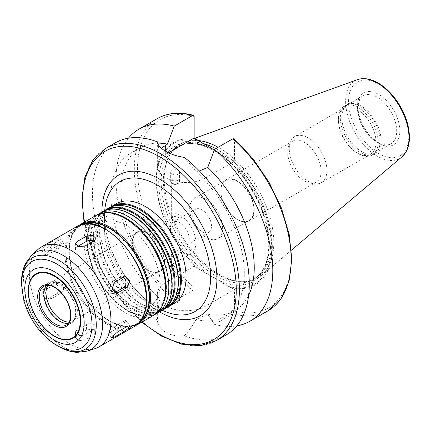 <?xml version="1.0" encoding="UTF-8"?>
<svg xmlns="http://www.w3.org/2000/svg" width="431" height="431" viewBox="0 0 431 431"><rect width="100%" height="100%" fill="white"/><g stroke="black" fill="none" stroke-linecap="round" stroke-linejoin="round"><path stroke-width="0.32" stroke-dasharray="2.15 1.62" d="M123.121 277.354A5.544 4.375 84.9 0 0 121.149 276.961A5.544 4.375 84.9 0 0 119.678 277.429L110.271 282.86A5.544 4.375 84.9 0 0 108.025 289.26A5.544 4.375 84.9 0 0 112.723 293.436A5.544 4.375 84.9 0 0 114.193 292.967L114.711 292.665M110.271 332.355L119.678 326.924A5.544 1.174 141.2 0 0 124.252 323.379A5.544 1.174 141.2 0 0 125.96 320.659A5.544 1.174 141.2 0 0 123.6 321.343L114.193 326.779A5.544 1.174 141.2 0 0 109.619 330.324A5.544 1.174 141.2 0 0 107.906 333.039A5.544 1.174 141.2 0 0 110.271 332.355L113.143 335.932M86.48 329.877L77.068 335.307L75.447 337.683L78.868 340.716L84.912 339.838L94.324 334.402L95.946 332.247L92.525 329.37L86.48 329.877L86.48 324.662A5.544 3.2 180 0 1 92.525 323.967A5.544 3.2 180 0 1 95.946 326.924A5.544 3.2 180 0 1 94.324 329.187L84.912 334.623A5.544 3.2 180 0 1 78.868 335.313A5.544 3.2 180 0 1 75.447 332.355A5.544 3.2 180 0 1 77.068 330.092L86.48 324.662M53.288 283.361L43.881 288.792L41.484 295.219L46.316 299.367L47.803 298.898L57.21 293.463L59.289 287.068L54.737 282.892L53.288 283.361L57.199 283.011A5.544 4.375 -95.1 0 1 58.67 282.537A5.544 4.375 -95.1 0 1 63.362 286.717A5.544 4.375 -95.1 0 1 61.121 293.112L51.709 298.548A5.544 4.375 -95.1 0 1 50.244 299.017A5.544 4.375 -95.1 0 1 45.546 294.842A5.544 4.375 -95.1 0 1 47.793 288.441L57.199 283.011M57.21 238.752L47.803 244.188L43.111 247.561L41.414 250.319L43.881 249.764L53.288 244.334L57.722 240.638L59.462 237.939L57.21 238.752L61.121 243.623A5.544 1.174 -38.8 0 1 63.481 242.933A5.544 1.174 -38.8 0 1 61.773 245.654A5.544 1.174 -38.8 0 1 57.199 249.199L47.793 254.629A5.544 1.174 -38.8 0 1 45.427 255.314A5.544 1.174 -38.8 0 1 47.141 252.598A5.544 1.174 -38.8 0 1 51.709 249.053L61.121 243.623M77.925 246.295L77.068 246.785A5.544 3.2 0 0 0 75.447 249.053A5.544 3.2 0 0 0 78.868 252.011A5.544 3.2 0 0 0 84.912 251.316L94.324 245.88A5.544 3.2 0 0 0 95.946 243.617A5.544 3.2 0 0 0 93.683 241.037M178.229 289.621A4.434 2.559 180 0 1 179.14 290.386A4.434 2.559 180 0 1 179.528 291.431A4.434 2.559 180 0 1 175.094 293.99A4.434 2.559 180 0 1 170.654 291.431A4.434 2.559 180 0 1 171.042 290.386A4.434 2.559 180 0 1 178.229 289.621M177.761 288.948A3.771 2.177 180 0 1 178.536 289.6A3.771 2.177 180 0 1 178.865 290.489A3.771 2.177 180 0 1 175.094 292.665A3.771 2.177 180 0 1 171.322 290.489A3.771 2.177 180 0 1 171.651 289.6A3.771 2.177 180 0 1 177.761 288.948M171.958 302.298A4.434 2.559 0 0 0 176.791 302.853A4.434 2.559 0 0 0 179.528 300.482A4.434 2.559 0 0 0 178.229 298.672A4.434 2.559 0 0 0 173.397 298.117A4.434 2.559 0 0 0 170.654 300.482A4.434 2.559 0 0 0 171.958 302.298M177.761 256.219C174.447 257.566 172.303 257.097 171.322 254.807C172.303 252.523 174.447 252.054 177.761 253.401L178.865 254.813L177.761 256.219M178.229 179.511A4.434 2.559 0 0 0 173.397 178.957A4.434 2.559 0 0 0 170.654 181.322A4.434 2.559 0 0 0 171.042 182.367A4.434 2.559 0 0 0 175.094 183.881A4.434 2.559 0 0 0 179.14 182.367A4.434 2.559 0 0 0 179.528 181.322A4.434 2.559 0 0 0 178.229 179.511M177.761 180.724A3.771 2.177 0 0 0 173.65 180.25A3.771 2.177 0 0 0 171.322 182.265A3.771 2.177 0 0 0 171.651 183.153A3.771 2.177 0 0 0 175.094 184.441A3.771 2.177 0 0 0 178.536 183.153A3.771 2.177 0 0 0 178.865 182.265A3.771 2.177 0 0 0 177.761 180.724M171.958 174.076A4.434 2.559 180 0 1 170.654 172.265A4.434 2.559 180 0 1 173.397 169.9A4.434 2.559 180 0 1 178.229 170.455A4.434 2.559 180 0 1 179.528 172.265A4.434 2.559 180 0 1 176.791 174.63A4.434 2.559 180 0 1 171.958 174.076M172.427 216.529L171.322 217.941C171.091 220.316 179.091 221.184 178.865 217.941L177.761 216.276L172.427 216.529M159.233 298.236L157.374 320.238C157.843 330.173 170.164 337.284 184.344 335.808C188.8 331.024 192.705 325.588 196.067 319.5L207.747 314.161L214.536 324.381L232.885 313.79L234.453 311.004L234.453 289.481L205.991 305.918A28.5 16.453 180 0 1 174.927 309.485A28.5 16.453 180 0 1 157.337 294.281A28.5 16.453 180 0 1 165.682 282.644L194.149 266.213L194.149 287.736L192.582 290.516L174.232 301.113L167.438 290.887L165.682 291.9L159.233 298.236A94.265 54.425 -120 0 1 130.518 153.264A94.265 54.425 -120 0 1 159.233 150.295L161.318 148.194M234.453 289.481L228.387 286.34L194.149 266.213M115.411 142.78A110.902 64.03 -120 0 0 96.091 222.956A110.902 64.03 -120 0 0 157.374 320.238M184.344 335.808A110.902 64.03 -120 0 0 226.307 334.86M196.067 319.5A94.265 54.425 -120 0 0 224.783 316.537A94.265 54.425 -120 0 0 196.067 171.56L184.344 157.407M207.747 314.161A94.265 54.425 -120 0 0 234.723 310.794A94.265 54.425 -120 0 0 248.628 295.327M199.413 170.972L196.067 171.56M214.536 324.381A110.902 64.03 -120 0 0 236.808 325.884M231.183 287.596A82.068 47.383 -120 0 0 272.333 247.243A82.068 47.383 -120 0 0 231.183 159.373L234.453 161.264L234.453 139.741L234.103 138.76M228.387 286.34A81.114 46.834 -120 0 0 271.347 247.033A81.114 46.834 -120 0 0 228.387 158.123L231.183 159.373M157.374 141.837L159.233 150.295M168.564 152.763L165.682 154.427A28.5 16.453 0 0 0 157.337 166.064A28.5 16.453 0 0 0 174.927 181.268A28.5 16.453 0 0 0 205.991 177.701L234.453 161.264M214.299 149.988L228.387 158.123M198.249 140.506A77.461 44.722 -120 0 0 184.473 141.988A77.461 44.722 -120 0 0 169.669 155.063A77.461 44.722 -120 0 0 180.277 233.381A77.461 44.722 -120 0 0 242.798 281.729A77.461 44.722 -120 0 0 261.525 275.441A77.461 44.722 -120 0 0 273.782 242.648A77.461 44.722 -120 0 0 218.145 147.283M203.093 143.518A76.411 44.113 -120 0 0 179.204 145.77A76.411 44.113 -120 0 0 168.742 156.744A76.411 44.113 -120 0 0 179.204 234.001A76.411 44.113 -120 0 0 240.881 281.691A76.411 44.113 -120 0 0 255.615 278.119A76.411 44.113 -120 0 0 271.438 243.138A76.411 44.113 -120 0 0 215.786 148.647M199.591 141.497A81.114 46.834 -120 0 0 156.631 180.804A81.114 46.834 -120 0 0 199.591 269.714M197.42 139.881A82.068 47.383 -120 0 0 156.27 180.233A82.068 47.383 -120 0 0 197.42 268.104M128.433 138.173A110.902 64.03 -120 0 0 174.232 301.113M157.649 143.108A94.265 54.425 -120 0 0 140.458 147.521A94.265 54.425 -120 0 0 167.438 290.887M116.462 203.637A57.668 33.295 -120 0 0 104.517 230.035A57.668 33.295 -120 0 0 145.295 300.666A57.668 33.295 -120 0 0 174.129 303.521M110.228 207.333A57.668 33.295 -120 0 0 102.497 217.504A57.668 33.295 -120 0 0 111.753 272.942A57.668 33.295 -120 0 0 155.138 308.682A57.668 33.295 -120 0 0 167.81 307.071M112.615 206.422A57.226 33.036 -120 0 0 111.435 207.052A57.226 33.036 -120 0 0 102.244 218.113A57.226 33.036 -120 0 0 111.435 273.13A57.226 33.036 -120 0 0 154.481 308.596A57.226 33.036 -120 0 0 168.656 306.166A57.226 33.036 -120 0 0 169.792 305.455M123.557 205.808A57.226 33.036 -120 0 0 109.382 208.238A57.226 33.036 -120 0 0 109.382 274.31A57.226 33.036 -120 0 0 166.608 307.351A57.226 33.036 -120 0 0 175.794 296.291M108.617 208.168A57.668 33.295 -120 0 0 108.617 274.752A57.668 33.295 -120 0 0 166.285 308.046M103.957 210.953A57.668 33.295 -120 0 0 96.221 221.125A57.668 33.295 -120 0 0 105.482 276.567A57.668 33.295 -120 0 0 148.867 312.303A57.668 33.295 -120 0 0 161.539 310.692M106.344 210.042A57.226 33.036 -120 0 0 105.159 210.673A57.226 33.036 -120 0 0 95.973 221.733A57.226 33.036 -120 0 0 105.159 276.75A57.226 33.036 -120 0 0 148.21 312.216A57.226 33.036 -120 0 0 162.385 309.792A57.226 33.036 -120 0 0 163.521 309.081M117.286 209.434A57.226 33.036 -120 0 0 103.111 211.858A57.226 33.036 -120 0 0 103.111 277.936A57.226 33.036 -120 0 0 160.332 310.972A57.226 33.036 -120 0 0 169.523 299.911M102.346 211.788A57.668 33.295 -120 0 0 102.346 278.378A57.668 33.295 -120 0 0 160.014 311.672M160.192 283.916A47.685 27.53 -120 0 0 139.38 235.924A47.685 27.53 -120 0 0 102.632 223.145A47.685 27.53 -120 0 0 102.632 278.21A47.685 27.53 -120 0 0 150.317 305.746A47.685 27.53 -120 0 0 160.192 283.916M160.16 283.932A47.685 27.53 -120 0 0 139.348 235.94A47.685 27.53 -120 0 0 102.6 223.166A47.685 27.53 -120 0 0 102.6 278.232A47.685 27.53 -120 0 0 150.284 305.762A47.685 27.53 -120 0 0 160.16 283.932M83.781 224.088A56.558 32.654 -120 0 0 80.942 225.424A56.558 32.654 -120 0 0 80.942 290.731A56.558 32.654 -120 0 0 137.5 323.385A56.558 32.654 -120 0 0 140.08 321.596M146.077 299.308A56.558 32.654 -120 0 0 121.391 242.389A56.558 32.654 -120 0 0 77.806 227.234A56.558 32.654 -120 0 0 77.806 292.541A56.558 32.654 -120 0 0 134.364 325.2A56.558 32.654 -120 0 0 146.077 299.308M37.966 249.474A57.668 33.295 -120 0 0 41.333 313.601A57.668 33.295 -120 0 0 95.181 348.582M68.346 323.266A22.401 12.935 -120 0 0 71.018 322.329A22.401 12.935 -120 0 0 75.657 312.076A22.401 12.935 -120 0 0 65.878 289.53A22.401 12.935 -120 0 0 48.617 283.528A22.401 12.935 -120 0 0 46.467 285.376M76.222 312.4A23.199 13.393 -120 0 0 58.169 283.135A23.199 13.393 -120 0 0 43.423 294.098A23.199 13.393 -120 0 0 59.268 321.542A23.199 13.393 -120 0 0 76.136 314.253A23.199 13.393 -120 0 0 76.222 312.4M164.114 260.825A22.18 12.806 -120 0 0 154.433 238.505A22.18 12.806 -120 0 0 137.338 232.562A22.18 12.806 -120 0 0 137.338 258.169A22.18 12.806 -120 0 0 159.518 270.975A22.18 12.806 -120 0 0 164.114 260.825M164.507 261.051A22.735 13.124 -120 0 0 154.584 238.171A22.735 13.124 -120 0 0 137.063 232.077A22.735 13.124 -120 0 0 137.063 258.331A22.735 13.124 -120 0 0 159.799 271.455A22.735 13.124 -120 0 0 164.507 261.051M195.873 242.939A22.735 13.124 -120 0 0 185.95 220.063A22.735 13.124 -120 0 0 168.429 213.97A22.735 13.124 -120 0 0 168.429 240.223A22.735 13.124 -120 0 0 191.165 253.347A22.735 13.124 -120 0 0 195.873 242.939M189.209 239.092A13.307 7.683 -120 0 0 183.401 225.699A13.307 7.683 -120 0 0 173.143 222.132A13.307 7.683 -120 0 0 173.143 237.503A13.307 7.683 -120 0 0 186.451 245.185A13.307 7.683 -120 0 0 189.209 239.092M211.481 226.232A13.307 7.683 -120 0 0 205.673 212.839A13.307 7.683 -120 0 0 195.415 209.272A13.307 7.683 -120 0 0 195.415 224.643A13.307 7.683 -120 0 0 208.723 232.325A13.307 7.683 -120 0 0 211.481 226.232M222.611 227.956A23.29 13.447 -120 0 0 212.445 204.515A23.29 13.447 -120 0 0 194.5 198.276A23.29 13.447 -120 0 0 194.5 225.171A23.29 13.447 -120 0 0 217.79 238.618A23.29 13.447 -120 0 0 222.611 227.956M253.843 209.924A23.29 13.447 -120 0 0 243.677 186.488A23.29 13.447 -120 0 0 225.731 180.244A23.29 13.447 -120 0 0 225.731 207.139A23.29 13.447 -120 0 0 249.021 220.586A23.29 13.447 -120 0 0 253.843 209.924M254.215 209.983A23.624 13.636 -120 0 0 243.903 186.208A23.624 13.636 -120 0 0 225.704 179.878A23.624 13.636 -120 0 0 225.704 207.155A23.624 13.636 -120 0 0 249.323 220.796A23.624 13.636 -120 0 0 254.215 209.983M321.127 171.349A23.624 13.636 -120 0 0 310.816 147.58A23.624 13.636 -120 0 0 292.611 141.249A23.624 13.636 -120 0 0 288.818 145.818A23.624 13.636 -120 0 0 292.611 168.526A23.624 13.636 -120 0 0 310.379 183.164A23.624 13.636 -120 0 0 316.23 182.162A23.624 13.636 -120 0 0 321.127 171.349M326.908 170.455A26.614 15.365 -120 0 0 315.293 143.668A26.614 15.365 -120 0 0 294.782 136.541A26.614 15.365 -120 0 0 290.51 141.686A26.614 15.365 -120 0 0 294.782 167.271A26.614 15.365 -120 0 0 314.802 183.768A26.614 15.365 -120 0 0 321.397 182.642A26.614 15.365 -120 0 0 326.908 170.455M375.999 142.117A26.614 15.365 -120 0 0 364.384 115.33A26.614 15.365 -120 0 0 343.873 108.197A26.614 15.365 -120 0 0 338.357 120.384A26.614 15.365 -120 0 0 357.18 152.978A26.614 15.365 -120 0 0 370.488 154.298A26.614 15.365 -120 0 0 375.999 142.117M378.197 142.117A28.166 16.265 -120 0 0 365.897 113.768A28.166 16.265 -120 0 0 344.191 106.22A28.166 16.265 -120 0 0 338.357 119.118A28.166 16.265 -120 0 0 358.274 153.614A28.166 16.265 -120 0 0 372.362 155.009A28.166 16.265 -120 0 0 378.197 142.117M380.164 140.98A28.166 16.265 -120 0 0 369.582 114.554A28.166 16.265 -120 0 0 349.083 103.984A28.166 16.265 -120 0 0 346.158 105.083A28.166 16.265 -120 0 0 346.158 137.613A28.166 16.265 -120 0 0 374.329 153.872A28.166 16.265 -120 0 0 376.742 151.89A28.166 16.265 -120 0 0 380.164 140.98M381.02 140.123A27.724 16.006 -120 0 0 370.606 114.118A27.724 16.006 -120 0 0 350.43 103.709A27.724 16.006 -120 0 0 347.553 104.792A27.724 16.006 -120 0 0 347.553 136.805A27.724 16.006 -120 0 0 375.277 152.816A27.724 16.006 -120 0 0 377.653 150.861A27.724 16.006 -120 0 0 381.02 140.123M114.193 292.967L115.179 292.881M110.271 282.86L114.183 282.51M119.678 277.429L123.589 277.079M119.678 326.924L121.774 329.526M114.193 326.779L118.099 331.644M123.6 321.343L127.511 326.208M77.068 330.092L77.068 335.307M84.912 334.623L84.912 339.838M94.324 329.187L94.324 334.402M47.793 288.441L43.881 288.792M51.709 298.548L47.803 298.898M61.121 293.112L57.21 293.463M51.709 249.053L47.803 244.188M47.793 254.629L43.881 249.764M57.199 249.199L53.288 244.334M94.324 245.88L94.324 240.665M84.912 251.316L84.912 246.101M77.068 246.785L77.068 245.88M205.991 305.918L205.991 315.174M165.682 282.644L165.682 291.9M105.53 148.485A110.902 64.03 -120 0 0 105.525 276.54A110.902 64.03 -120 0 0 216.427 340.565M232.885 313.79A110.902 64.03 -120 0 0 268.184 310.686M234.453 311.004A108.682 62.748 -120 0 0 291.151 258.104A108.682 62.748 -120 0 0 234.453 139.741M165.682 154.427L165.682 151.259M205.991 177.701L205.991 168.446M357.347 79.681A44.813 25.871 -120 0 0 354.918 132.554A44.813 25.871 -120 0 0 401.918 156.884M269.273 244.388A76.411 44.113 -120 0 0 235.919 167.492A76.411 44.113 -120 0 0 177.039 147.019A76.411 44.113 -120 0 0 177.039 235.251A76.411 44.113 -120 0 0 253.45 279.369A76.411 44.113 -120 0 0 269.273 244.388M269.273 245.837A78.183 45.142 -120 0 0 186.343 142.677A78.183 45.142 -120 0 0 186.343 253.245A78.183 45.142 -120 0 0 269.273 245.837M194.149 116.472A108.682 62.748 -120 0 0 137.451 169.372A108.682 62.748 -120 0 0 194.149 287.736M157.283 118.6A110.902 64.03 -120 0 0 137.004 194.44A110.902 64.03 -120 0 0 192.582 290.516M84.514 222.084A108.682 62.748 -120 0 0 142.182 321.962M101.915 212.036A81.303 46.941 -120 0 0 159.583 311.915M104.733 210.43A75.032 43.321 -120 0 0 104.517 215.861A75.032 43.321 -120 0 0 157.568 307.756A75.032 43.321 -120 0 0 162.385 310.277M99.205 213.598A57.668 33.295 -120 0 0 99.205 280.188A57.668 33.295 -120 0 0 156.873 313.482M165.682 287.084A55.448 32.013 -120 0 0 106.866 213.916A55.448 32.013 -120 0 0 106.866 292.337A55.448 32.013 -120 0 0 165.682 287.084M165.649 287.1A55.448 32.013 -120 0 0 106.84 213.938A55.448 32.013 -120 0 0 106.84 292.353A55.448 32.013 -120 0 0 165.649 287.1M96.038 215.425A57.668 33.295 -120 0 0 96.038 282.014A57.668 33.295 -120 0 0 153.705 315.309M80.856 224.19A57.668 33.295 -120 0 0 80.856 290.78A57.668 33.295 -120 0 0 138.523 324.074M81.637 224.546A57.005 32.912 -120 0 0 80.721 290.86A57.005 32.912 -120 0 0 138.61 323.223M146.389 299.486A57.005 32.912 -120 0 0 85.931 224.276A57.005 32.912 -120 0 0 85.931 304.889A57.005 32.912 -120 0 0 146.389 299.486M76.783 226.544A57.668 33.295 -120 0 0 76.777 293.134A57.668 33.295 -120 0 0 134.45 326.429M31.867 255.023A55.901 32.277 -120 0 0 35.132 317.178A55.901 32.277 -120 0 0 87.331 351.087M21.55 281.896A52.819 30.499 -120 0 0 58.902 346.589M21.55 284.341A49.824 28.769 -120 0 0 56.784 345.366M71.018 322.329L66.315 325.044A22.401 12.935 -120 0 0 70.953 314.792A22.401 12.935 -120 0 0 61.175 292.245A22.401 12.935 -120 0 0 43.914 286.243L48.617 283.528M69.122 322.081A22.18 12.806 -120 0 0 72.791 321.052A22.18 12.806 -120 0 0 77.386 310.896A22.18 12.806 -120 0 0 67.699 288.576A22.18 12.806 -120 0 0 50.61 282.634A22.18 12.806 -120 0 0 47.884 285.295M396.703 131.067A27.724 16.006 -120 0 0 384.597 103.165A27.724 16.006 -120 0 0 363.236 95.736A27.724 16.006 -120 0 0 363.236 127.754A27.724 16.006 -120 0 0 390.96 143.76A27.724 16.006 -120 0 0 396.703 131.067M399.839 131.067A29.944 17.288 -120 0 0 368.079 91.561A29.944 17.288 -120 0 0 368.079 133.906A29.944 17.288 -120 0 0 399.839 131.067M408.798 136.239A42.615 24.605 -120 0 0 363.597 80.01A42.615 24.605 -120 0 0 363.597 140.28A42.615 24.605 -120 0 0 408.798 136.239M112.723 293.436L116.656 293.085M121.149 276.961L125.076 276.605M107.906 333.039L111.925 338.039M125.96 320.659L129.979 325.658M75.447 332.355L75.447 337.683M95.946 326.924L95.946 332.247M50.244 299.017L46.316 299.367M58.67 282.537L54.737 282.892M45.427 255.314L41.414 250.319M63.481 242.933L59.467 237.939M75.447 249.053L75.447 243.725M95.946 243.617L95.946 238.295M171.651 289.6L171.042 290.386M178.536 289.6L179.14 290.386M170.654 291.431L170.654 300.482M179.528 291.431L179.528 300.482M171.322 254.813L171.322 290.489M178.865 254.813L178.865 290.489M178.536 183.153L179.14 182.367M171.651 183.153L171.042 182.367M179.528 181.322L179.528 172.265M170.654 181.322L170.654 172.265M178.865 217.941L178.865 182.265M171.322 217.941L171.322 182.265M157.337 294.281L157.337 317.733M234.723 310.794L224.783 316.537M157.337 166.064L157.337 142.613M194.688 138.308L184.473 141.988M291.442 250.179L261.525 275.441M240.881 281.691L242.798 281.729M168.742 156.744L169.669 155.063M179.204 145.77L177.039 147.019C186.052 141.955 197.123 142.516 210.247 148.706C222.046 154.578 233.026 164.055 243.197 177.136C259.651 199.381 268.168 222.04 268.75 245.115C268.465 262 263.363 273.421 253.45 279.369L255.615 278.119M140.458 147.521L130.518 153.264M84.045 222.353L84.939 226.814L94.621 256.833L110.104 285.785L124.99 305.574L141.707 322.237M104.517 230.035L104.517 215.861C103.532 247.302 129.85 292.886 157.568 307.756L145.295 300.666M154.481 308.596L155.138 308.682M102.244 218.113L102.497 217.504M111.435 207.052L109.382 208.238M168.656 306.166L166.608 307.351M148.21 312.216L148.867 312.303M95.973 221.733L96.221 221.125M105.159 210.673L103.111 211.858M162.385 309.792L160.332 310.972M97.665 214.584L91.674 220.909L88.398 228.085L86.663 238.623L87.773 252.695L92.115 267.624L102.072 286.534L115.567 302.303L128.61 311.667L138.836 315.578L146.755 316.349L155.252 314.328M78.889 225.494L71.099 236.366L68.744 252.442L72.074 271.492L80.613 290.92L93.166 308.025L108.003 320.443L123.099 326.439L136.417 325.13M80.942 225.424L77.806 227.234M137.5 323.385L134.364 325.2M137.338 232.562L50.61 282.634C50.917 281.567 53.433 281.734 58.169 283.135M159.518 270.975L72.791 321.052C73.863 321.316 74.983 319.053 76.136 314.253M168.429 213.97L137.063 232.077M191.165 253.347L159.799 271.455M195.415 209.272L173.143 222.132M208.723 232.325L186.451 245.185M225.731 180.244L194.5 198.276M249.021 220.586L217.79 238.618M292.611 141.249L225.704 179.878M316.23 182.162L249.323 220.796M310.379 183.164L314.802 183.768M288.818 145.818L290.51 141.686M343.873 108.197L294.782 136.541M370.488 154.298L321.397 182.642M357.18 152.978L358.274 153.614M338.357 120.384L338.357 119.118M346.158 105.083L344.191 106.22M374.329 153.872L372.362 155.009M350.43 103.709L349.083 103.984M377.653 150.861L376.742 151.89M375.277 152.816L390.96 143.76C386.462 146.276 380.551 144.574 373.23 138.663C362.159 128.788 356.97 113.111 358.242 105.299C358.813 100.466 360.478 97.277 363.236 95.736L347.553 104.792"/><path stroke-width="0.65" d="M127.511 287.186L118.099 292.617L116.656 293.085L112.103 288.91L114.183 282.51L123.589 277.079L125.076 276.605L129.909 280.759L127.511 287.186L123.6 287.536A5.544 4.375 84.9 0 0 126.014 282.386A5.544 4.375 84.9 0 0 123.121 277.354M114.711 292.665L123.6 287.536M123.589 331.789L114.183 337.22L111.925 338.039L113.671 335.34L118.099 331.644L127.511 326.208L129.979 325.658L128.282 328.417L123.589 331.789L121.774 329.526M94.324 240.665L84.912 246.101L78.868 246.607L75.447 243.725L77.068 241.575L86.48 236.14L92.525 235.261L95.946 238.295L94.324 240.665M93.683 241.037A5.544 3.2 0 0 0 86.48 241.355L77.925 246.295M141.707 322.237L161.571 336.142L181.446 344.164L200.146 345.716L216.427 340.565L226.307 334.86A110.902 64.03 -120 0 0 249.274 284.094A110.902 64.03 -120 0 0 184.344 157.407C170.164 155.386 157.843 148.269 157.374 141.837A110.902 64.03 -120 0 0 115.411 142.78L105.53 148.485L92.929 160.009L84.923 176.979L81.928 198.206L84.045 222.353M248.628 295.327A94.265 54.425 -120 0 0 207.747 167.427L199.413 170.972M236.808 325.884A110.902 64.03 -120 0 0 249.835 321.278A110.902 64.03 -120 0 0 270.108 245.438A110.902 64.03 -120 0 0 214.536 149.363L207.747 167.427M232.885 138.771A110.902 64.03 -120 0 1 288.458 234.847A110.902 64.03 -120 0 1 268.184 310.686L281.039 298.802L289.056 281.238L291.798 259.268L289.19 234.345L281.432 208.103L269.068 182.286L252.932 158.64L234.103 138.76L232.885 138.771L214.536 149.363M161.318 148.194L167.438 144.159L174.232 126.094L192.582 115.503L193.487 115.325L194.149 116.472L194.149 137.995L168.564 152.763M194.149 137.995L214.299 149.988M218.145 147.283A77.461 44.722 -120 0 0 198.249 140.506M215.786 148.647A76.411 44.113 -120 0 0 203.093 143.518M174.232 126.094A110.902 64.03 -120 0 0 138.933 129.198A110.902 64.03 -120 0 0 128.433 138.173M167.438 144.159A94.265 54.425 -120 0 0 157.649 143.108M167.81 307.071A57.668 33.295 -120 0 0 169.421 306.236L174.129 303.521A57.668 33.295 -120 0 0 186.073 277.122A57.668 33.295 -120 0 0 160.898 219.088A57.668 33.295 -120 0 0 116.462 203.637L111.753 206.352A57.668 33.295 -120 0 0 110.228 207.333M169.421 306.236A57.668 33.295 -120 0 0 181.365 279.838A57.668 33.295 -120 0 0 156.194 221.803A57.668 33.295 -120 0 0 111.753 206.352M169.792 305.455A57.226 33.036 -120 0 0 180.508 279.972A57.226 33.036 -120 0 0 156.286 223.188A57.226 33.036 -120 0 0 112.615 206.422M161.539 310.692A57.668 33.295 -120 0 0 163.15 309.862L166.285 308.046A57.668 33.295 -120 0 0 175.546 296.9L175.794 296.291A57.226 33.036 -120 0 0 178.461 281.157A57.226 33.036 -120 0 0 123.557 205.808L122.9 205.722A57.668 33.295 -120 0 0 108.617 208.168L105.482 209.978A57.668 33.295 -120 0 0 103.957 210.953M175.546 296.9A57.668 33.295 -120 0 0 178.229 281.648A57.668 33.295 -120 0 0 122.9 205.722M163.15 309.862A57.668 33.295 -120 0 0 175.094 283.458A57.668 33.295 -120 0 0 149.918 225.424A57.668 33.295 -120 0 0 105.482 209.978M163.521 309.081A57.226 33.036 -120 0 0 174.237 283.593A57.226 33.036 -120 0 0 150.01 226.814A57.226 33.036 -120 0 0 106.344 210.042M155.252 314.328L160.014 311.672A57.668 33.295 -120 0 0 169.27 300.526L169.523 299.911A57.226 33.036 -120 0 0 172.184 284.778A57.226 33.036 -120 0 0 117.286 209.434L116.629 209.342A57.668 33.295 -120 0 0 102.346 211.788L97.665 214.584M169.27 300.526A57.668 33.295 -120 0 0 171.958 285.274A57.668 33.295 -120 0 0 116.629 209.342M140.08 321.596A56.558 32.654 -120 0 0 149.212 297.498A56.558 32.654 -120 0 0 126.278 242.486A56.558 32.654 -120 0 0 83.781 224.088M110.945 320.497A57.668 33.295 -120 0 0 85.774 262.457A57.668 33.295 -120 0 0 41.333 247.011A57.668 33.295 -120 0 0 37.966 249.474L31.867 255.023A55.901 32.277 -120 0 1 75.899 265.264A55.901 32.277 -120 0 1 102.61 323.864A55.901 32.277 -120 0 1 87.331 351.087L95.181 348.582A57.668 33.295 -120 0 0 99.001 346.896A57.668 33.295 -120 0 0 110.945 320.497M80.716 321.149A37.093 21.415 -120 0 0 55.804 276.519A37.093 21.415 -120 0 0 28.392 287.897A37.093 21.415 -120 0 0 57.124 337.662A37.093 21.415 -120 0 0 80.716 321.149M46.467 285.376A22.401 12.935 -120 0 0 48.617 309.393A22.401 12.935 -120 0 0 68.346 323.266M115.179 292.881L118.099 292.617M113.143 335.932L114.183 337.22M77.068 245.88L77.068 241.575M86.48 241.355L86.48 236.14M216.427 340.565A110.902 64.03 -120 0 0 239.394 289.799A110.902 64.03 -120 0 0 190.987 178.192A110.902 64.03 -120 0 0 105.53 148.485M165.682 151.259L165.682 145.172M291.442 250.179L401.918 156.884A44.813 25.871 -120 0 0 409.008 137.915A44.813 25.871 -120 0 0 390.944 94.448A44.813 25.871 -120 0 0 357.347 79.681L194.688 138.308M192.582 115.503A110.902 64.03 -120 0 0 157.283 118.6C167.664 112.766 179.732 111.672 193.487 115.319M142.182 321.962A108.682 62.748 -120 0 0 236.258 289.799A108.682 62.748 -120 0 0 150.742 152.251A108.682 62.748 -120 0 0 84.514 222.084M159.583 311.915A81.303 46.941 -120 0 0 216.901 278.62A81.303 46.941 -120 0 0 159.497 179.097A81.303 46.941 -120 0 0 101.915 212.036M162.385 310.277A75.032 43.321 -120 0 0 210.624 277.122A75.032 43.321 -120 0 0 159.982 186.682A75.032 43.321 -120 0 0 104.733 210.43M156.873 313.482A57.668 33.295 -120 0 0 168.817 287.084A57.668 33.295 -120 0 0 143.647 229.05A57.668 33.295 -120 0 0 99.205 213.598M165.649 288.91A57.668 33.295 -120 0 0 140.479 230.876A57.668 33.295 -120 0 0 96.038 215.425C104.108 211.098 113.423 211.648 123.988 217.079C132.031 221.329 139.493 227.74 146.373 236.296C159.158 252.916 165.8 270.156 166.301 288.005L165.03 298.974L161.242 307.998L153.705 315.309A57.668 33.295 -120 0 0 165.649 288.91M153.705 315.309L138.523 324.074A57.668 33.295 -120 0 0 150.467 297.676A57.668 33.295 -120 0 0 125.297 239.641A57.668 33.295 -120 0 0 80.856 224.19L78.889 225.494M138.61 323.223A57.005 32.912 -120 0 0 149.53 297.676A57.005 32.912 -120 0 0 125.232 240.94A57.005 32.912 -120 0 0 81.637 224.546M146.389 300.03A57.668 33.295 -120 0 0 121.219 241.996A57.668 33.295 -120 0 0 76.783 226.544C100.622 209.913 148.388 260.588 146.588 299.76C146.443 312.642 142.397 321.531 134.45 326.429A57.668 33.295 -120 0 0 146.389 300.03M56.784 345.366A49.824 28.769 -120 0 0 92.013 325.022A49.824 28.769 -120 0 0 56.784 263.998A49.824 28.769 -120 0 0 21.55 284.341L23.791 300.24C26.921 311.462 32.293 321.661 39.905 330.841C45.018 336.934 50.642 341.772 56.784 345.366L58.902 346.589A52.819 30.499 -120 0 0 96.253 325.022A52.819 30.499 -120 0 0 58.902 260.329A52.819 30.499 -120 0 0 21.55 281.896C21.512 275.005 22.886 268.772 25.666 263.196L31.867 255.023M84.174 323.148A41.985 24.238 -120 0 0 39.641 267.748A41.985 24.238 -120 0 0 39.641 327.124A41.985 24.238 -120 0 0 84.174 323.148M80.209 321.036A36.597 21.13 -120 0 0 41.392 272.748A36.597 21.13 -120 0 0 41.392 324.505A36.597 21.13 -120 0 0 80.209 321.036M70.953 315.697A23.511 13.576 -120 0 0 46.015 284.675A23.511 13.576 -120 0 0 46.015 317.922A23.511 13.576 -120 0 0 70.953 315.697M43.914 286.243A22.401 12.935 -120 0 0 43.914 312.114A22.401 12.935 -120 0 0 66.315 325.044C69.073 323.439 70.512 320.174 70.63 315.244C70.436 308.203 67.769 301.317 62.63 294.599C59.586 290.839 56.359 288.167 52.948 286.577C49.296 284.983 46.279 284.869 43.914 286.243M47.884 285.295A22.18 12.806 -120 0 0 50.61 308.246A22.18 12.806 -120 0 0 69.122 322.081M268.184 310.686L249.835 321.278M157.283 118.6L138.933 129.198M96.038 215.425L80.856 224.19M136.417 325.13L138.523 324.074M76.783 226.544L41.333 247.011M134.45 326.429L99.001 346.896M58.902 346.589C64.844 350.064 70.932 351.992 77.154 352.369L87.331 351.087M21.55 284.341L21.55 281.896M28.392 287.897C26.264 305.051 41.198 330.927 57.124 337.662M357.347 79.681C363.285 77.699 369.787 78.566 376.856 82.283C383.24 85.71 389.123 90.849 394.505 97.697C404.106 110.428 409.089 123.578 409.45 137.15C409.45 143.081 408.238 148.119 405.808 152.262L401.918 156.884"/></g></svg>
